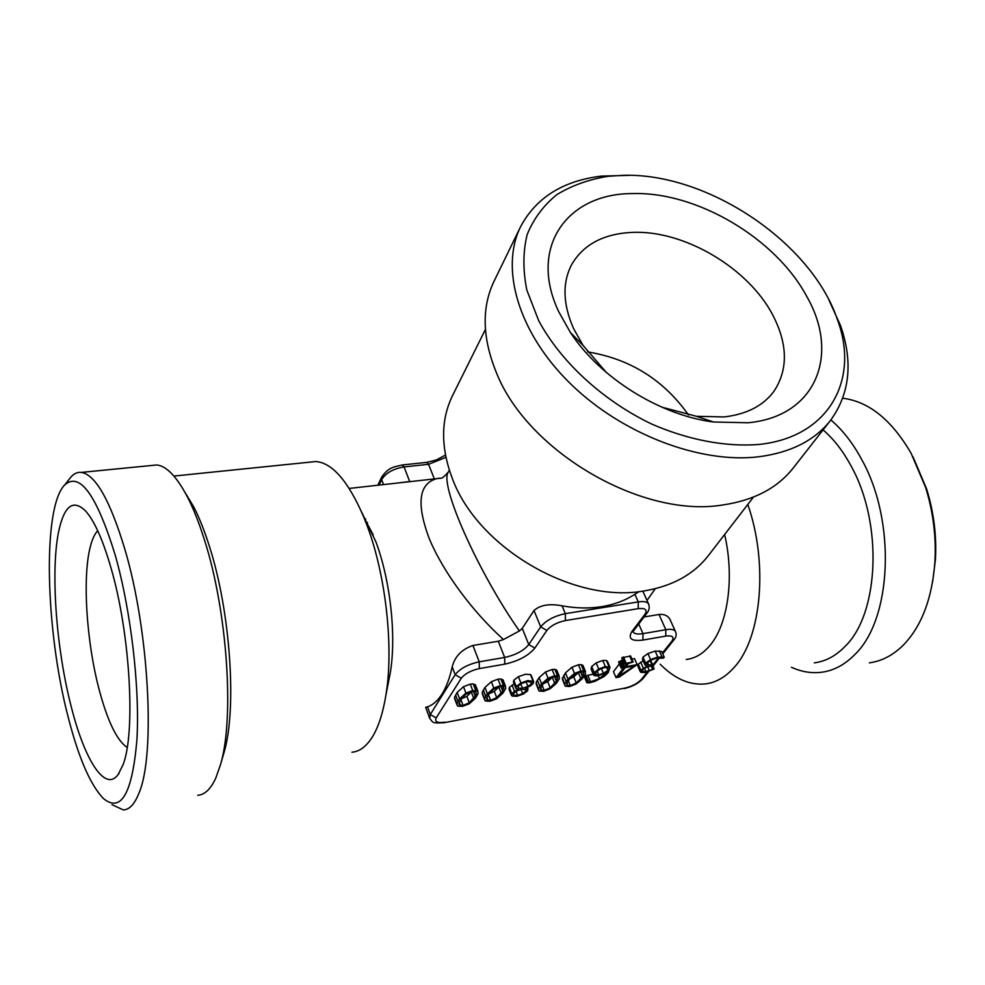 <?xml version="1.0" encoding="UTF-8"?>
<svg xmlns="http://www.w3.org/2000/svg" width="985" height="985" viewBox="0 0 985 985"><rect width="100%" height="100%" fill="white"/><g stroke="black" fill="none" stroke-linecap="round" stroke-linejoin="round"><path stroke-width="1.48" d="M828.816 299.785L840.537 325.579C853.207 362.209 849.833 393.865 830.404 420.546L793.024 468.257C777.251 488.178 753.759 500.429 722.547 505.01C642.023 518.393 527.431 451.623 496.403 372.687C482.268 338.052 481.48 307.566 494.039 281.254L520.572 226.759C536.062 197.628 563.051 180.735 601.527 176.093L629.846 175.342M151.579 465.474L156.738 464.969C166.453 465.942 176.672 476.58 187.396 496.883C193.392 508.543 199.044 522.74 204.314 539.485C227.215 610.158 234.615 717.511 220.591 764.385L215.789 778.076C210.691 789.133 204.671 794.87 197.726 795.264M184.897 492.229L193.7 506.819C199.253 517.581 204.449 530.644 209.3 545.998C230.355 610.811 237.089 708.695 224.137 752.109L223.226 755.286M791.46 667.276C801.519 671.844 811.603 673.506 821.699 672.25C833.741 670.65 844.724 664.801 854.672 654.693C891.967 619.528 896.412 521.077 861.579 459.305C852.678 442.856 842.434 429.743 830.847 419.979M814.287 662.868C825.578 661.428 835.859 655.912 845.13 646.345C879.174 613.606 883.065 523.294 851.262 466.336C843.111 451.13 833.716 438.99 823.066 429.903M748.107 422.75L713.485 421.999C659.888 415.276 599.939 377.772 570.438 332.536L558.655 311.568C528.058 246.976 567.409 193.405 632.419 193.589C696.592 191.41 775.749 238.247 806.74 296.423C840.094 354.157 816.553 416.47 748.107 422.75M606.317 372.428L583.034 345.39L573.615 328.682C562.866 304.267 562.189 282.954 571.571 264.743C583.317 244.526 603.522 233.753 632.173 232.398C683.984 229.874 748.489 267.969 772.917 315.311C787.84 344.356 788.172 369.683 773.939 391.316C763.215 405.795 746.581 414.328 724.049 416.938L696.42 416.298L661.908 407.199M111.17 568.53C130.229 633.897 135.782 732.84 123.002 764.853L118.114 774.592C105.075 792.506 84.735 760.186 71.388 707.292C55.763 647.502 50.087 566.461 59.457 527.997C65.022 505.231 73.666 499.481 85.375 510.772C94.326 520.585 102.92 539.842 111.17 568.53M127.188 747.467C117.153 740.732 107.981 722.079 99.645 691.495C86.458 643.045 82.1 576.57 90.521 545.936C92.405 538.82 94.806 533.759 97.724 530.743M587.676 351.916C630.092 358.86 663.705 379.878 688.503 414.981M365.681 518.947L365.373 520.154M686.2 659.457C694.942 658.497 702.81 653.905 709.791 645.655C727.964 624.699 734.675 577.493 724.628 534.51M425.668 707.316L427.49 706.848C432.932 705.038 437.808 700.729 442.105 693.908C446.39 687.025 449.751 678 452.201 666.845C454.848 656.466 461.756 649.337 472.935 645.471L498.299 641.247L503.458 639.524C471.741 610.897 442.437 570.943 428.931 537.81C416.31 503.495 418.859 483.77 436.589 478.673L439.606 478.181M361.68 512.138L375.913 541.873C390.417 580.571 396.462 635.781 390.306 672.743L388.139 683.738M383.522 484.595L381.651 479.609C385.812 472.948 393.286 468.712 404.072 466.927L409.698 481.517L397.189 483.069M310.078 462.125L315.853 461.534C332.45 462.839 348.481 481.48 363.921 517.445L367.38 526.384C385.96 575.979 393.815 647.711 385.948 694.881C383.14 712.204 378.856 725.834 373.093 735.746C366.962 746.064 359.907 751.543 351.928 752.22M660.209 664.222C674.639 678.813 689.66 685.375 705.272 683.935C715.91 682.642 725.563 677.114 734.219 667.35C761.467 638.046 768.472 563.346 747.787 504.443M503.458 639.524L519.403 630.966C477.713 571.632 438.694 483.352 448.397 471.975L449.332 470.165M519.403 630.966L522.247 628.381L528.773 644.559C523.688 650.74 515.66 655.037 504.677 657.438L498.299 641.247M427.502 706.848L430.297 714.519L455.168 674.713C459.97 668.593 467.986 664.296 479.239 661.821L504.677 657.438L504.739 664.161C518.381 661.107 528.416 655.751 534.855 648.093L528.773 644.559L540.679 626.866L534.005 610.515L522.247 628.381M534.005 610.515C540.162 605.012 549.519 603.448 562.053 605.812C575.954 608.361 589.202 608.644 601.786 606.637C614.332 604.581 625.364 600.456 634.882 594.275L639.13 591.579M753.451 497.105L708.301 555.7C693.785 574.329 672.62 586.026 644.83 590.803C574.464 604.199 477.848 548.103 452.423 478.698C440.652 447.683 440.677 420.016 452.484 395.699L485.42 329.458M68.925 479.621L71.265 476.678C74.343 473.391 77.729 471.963 81.447 472.394C95.668 474.942 110.135 500.54 124.836 549.174C149.043 630.265 155.667 754.707 139.057 792.888C134.711 804.031 129.466 809.719 123.334 809.929L111.97 804.671M869.349 662.856C881.649 661.194 892.915 655.345 903.11 645.335C921.492 626.472 932.081 598.769 934.9 562.213C936.329 536.96 933.238 512.04 925.617 487.44L911.1 453.26C891.573 419.807 868.795 401.474 842.766 398.236M68.359 717.856C78.849 758.512 90.608 785.451 103.622 798.7C121.18 812.871 132.261 793.356 136.89 740.141C140.03 687.924 130.919 610.158 115.122 554.777C96.542 494.79 79.723 471.519 64.69 484.952C42.133 507.681 45.396 630.72 68.359 717.856M932.561 582.258L935.405 559.862C936.76 535.902 933.829 512.249 926.602 488.905L912.996 456.794M830.404 420.546C814.62 440.504 790.746 452.583 758.77 456.769C699.867 463.935 621.215 433.856 569.699 382.98C518.048 332.105 500.011 268.24 520.572 226.759M759.053 444.432C726.056 447.116 688.503 440.098 651.541 423.993C602.709 400.501 560.81 361.864 538.684 320.642L526.84 290.082C522.826 270.099 522.937 251.581 527.184 234.528C533.661 218.695 543.548 205.409 556.845 194.636C571.768 185.525 588.895 179.405 608.225 176.278L623.197 175.318C707.624 172.707 811.468 242.322 837.435 319.645C859.831 379.447 829.21 437.18 759.053 444.432M655.271 588.698L646.997 600.456M644.042 616.979L659.014 614.48C664.235 613.95 667.916 615.637 670.059 619.553L675.599 631.865M662.745 653.868L673.777 640.041L671.905 641.1C674.553 637 672.496 635.325 665.749 636.101L642.922 640.078C631.385 641.469 627.716 638.612 631.902 631.533L644.978 614.197C647.637 609.777 645.384 607.93 638.206 608.656L565.353 620.562C557.042 622.36 550.874 625.66 546.86 630.449L534.855 648.093M454.799 699.067L454.528 697.306L457.175 692.443L463.492 686.68L470.264 684.119L473.219 683.91L475.706 685.572M511.35 695.201L509.011 689.192L509.344 687.395L514.17 683.922M515.82 688.121L513.456 682.125L513.788 680.253L518.405 676.683L525.337 674.269L530.423 674.528L531.247 675.464M564.91 685.548L562.324 679.047L565.439 672.878L571.94 667.239L578.429 664.789L581.138 664.604L583.083 665.774M631.914 659.076L634.549 658.608L637.16 664.616L625.918 666.673L628.368 663.496L633.17 661.994L625.044 663.385L624.502 664.087L626.694 663.804L624.244 666.968L621.264 667.928L623.505 667.941L616.019 677.643L613.458 671.635L619.368 663.915M621.19 668.064L618.605 662.129L622.569 659.728M624.416 663.902L621.88 657.721L630.56 656.059M640.275 671.708L637.8 665.995L638.268 664.149L643.18 660.8M645.076 665.134L647.305 666.143L640.853 670.108L640.829 672.373L645.175 672.509L654.077 669.037L645.901 671.561L642.515 671.475L642.479 669.825L645.458 667.682L652.735 665.257L646.948 664.444L647.293 662.794L651.196 660.024L657.007 658.029L663.065 658.251L664.247 657.303L657.82 657.057L650.556 659.544L645.606 663.139L645.076 665.134L642.466 659.15L642.983 657.143L647.933 653.547L655.173 651.06L661.674 651.491M584.573 676.855L585.582 675.858L593.216 674.171M593.499 674.824L591.062 669.024L591.689 666.549L596.122 662.917L602.734 660.442L606.378 660.479L607.56 661.612M538.647 690.3L536.123 682.445L539.09 677.643L545.542 671.979L552.105 669.492L554.863 669.308L556.919 670.563M484.719 700.015L482.207 692.258L484.965 687.419L491.33 681.694L498.028 679.158L500.922 678.961L503.249 680.45M454.528 697.306L457.693 706.097L462.494 706.38L469.217 703.819L475.484 698.168L478.205 693.329L475.078 684.476M477.516 690.891L472.714 690.547L465.93 693.12L463.492 686.68M465.93 693.12L459.589 698.87L457.175 692.443M455.575 694.954L457.976 701.382L459.589 698.87M457.976 701.382L456.929 703.709M512.065 685.043L514.527 691.322L511.794 693.674L512.163 696.1L516.953 696.284L523.392 694.019L527.714 690.744L527.394 687.481L528.058 689.02M527.935 688.847L525.928 688.072L530.558 685.819L533.23 683.467L533.636 681.448L527.849 680.573L520.905 682.987L516.275 686.557L515.98 688.49L518.369 689.463L514.527 691.322M562.386 677.668L565.279 686.188L569.601 686.52L576.053 684.058L582.492 678.517L585.607 673.765L582.751 665.183M585.312 671.339L581.002 670.957L574.489 673.432L571.94 667.239M574.489 673.432L567.976 679.047L565.439 672.878M563.654 675.353L566.178 681.521L567.976 679.047M566.178 681.521L564.91 683.812M621.658 660.923L624.244 666.968M637.16 664.616L619.343 677.027L616.019 677.643M652.489 669.234L651.06 665.971M664.247 657.303L661.6 651.331M588.661 681.94L586.888 682.814L589.707 682.79L594.94 681.312L604.224 676.436L608.151 672.755L609.986 667.325L605.319 666.562L598.695 669.037L594.25 672.669L593.992 675.525L597.969 675.932L607.154 671.955L599.434 678.493L590.594 681.805L588.661 681.94L586.137 675.858M536.123 682.445L539.078 691.027L543.523 691.347L550.036 688.872L556.439 683.307L559.455 678.53L556.537 669.874M559.074 676.104L554.641 675.722L548.066 678.222L545.542 671.979M548.066 678.222L541.59 683.873L539.09 677.643M537.342 680.13L539.842 686.348L541.59 683.873M539.842 686.348L538.61 688.663M482.207 692.258L485.297 700.988L489.976 701.283L496.625 698.747L502.941 693.12L505.773 688.306L502.707 679.527M505.194 685.868L500.515 685.523L493.793 688.059L491.33 681.694M493.793 688.059L487.415 693.785L484.965 687.419M483.315 689.931L485.753 696.284L487.415 693.785M485.753 696.284L484.632 698.599M458.961 703.438L461.362 698.673L465.843 694.24L472.061 691.556L475.767 691.913L476.198 693.6L475.189 696.149L469.279 702.736L463.098 705.408L459.441 705.075L458.961 703.438M513.838 695.201L513.616 693.305L516.854 690.891L521.964 689.204L526.224 689.759L525.953 691.039L522.666 693.563L517.63 695.312L513.838 695.201L513.308 693.859M518.405 688.183L518.11 686.176L521.631 683.455L527.16 681.571L531.802 682.211L531.469 683.75L527.923 686.446L522.518 688.256L518.405 688.183L517.814 686.693M566.794 683.565L569.613 678.874L574.267 674.528L580.276 671.942L583.612 672.386L582.504 676.523L576.262 682.987L570.29 685.56L567.003 685.191L566.794 683.565M618.408 676.375L625.179 667.633L634.611 665.909L618.408 676.375M607.856 667.744L607.979 670.403L603.399 673.26L598.757 674.959L595.433 674.343L596.011 672.349L599.705 669.332L604.544 667.547L607.856 667.744M540.531 688.404L543.252 683.701L547.869 679.33L553.927 676.72L557.338 677.101L556.365 681.3L550.209 687.789L544.188 690.399L540.814 690.029L540.531 688.404M486.639 698.328L489.139 693.588L493.67 689.18L499.838 686.52L503.581 687.099L502.732 691.113L496.736 697.663L490.604 700.31L487.046 699.966L486.639 698.328M458.961 703.795L459.441 705.075M459.219 702.243L460.451 705.531M460.857 699.449L463.098 705.408M461.189 698.931L466.878 696.37L471.31 691.987L473.736 698.377M520.794 683.91L522.518 688.256M530.546 681.448L531.469 683.75M566.867 683.221L567.865 685.646M568.283 680.684L570.29 685.56M569.527 678.985L573.738 676.867L578.343 672.583L580.879 678.714M606.698 667.387L607.979 670.403M540.519 689.303L540.814 690.029M540.654 687.862L541.713 690.485M542.132 685.277L544.188 690.399M543.141 683.861L547.709 681.62L552.277 677.311L554.789 683.491M486.639 698.907L487.046 699.966M486.849 697.38L488.018 700.421M488.437 694.659L490.604 700.31M488.991 693.834L494.298 691.359L498.767 687.013L501.23 693.329M377.846 485.236L381.688 477.122L381.651 479.609L379.04 485.1M444.247 722.707L624.798 688.109L444.087 722.731C431.787 723.273 433.597 723.064 429.694 718.361L430.297 714.519L436.183 717.93L461.275 678.246L455.168 674.713L452.201 666.845M461.275 678.246C464.932 673.703 470.941 670.489 479.326 668.593L479.239 661.821L472.935 645.471M402.139 464.982L404.072 466.927L428.586 464.304L434.286 478.772M381.688 477.122C388.853 466.73 394.529 466.939 402.336 464.957L426.813 462.359L428.586 464.304L445.922 457.36M444.863 722.19C437.377 723.236 434.483 721.82 436.183 717.93M624.071 688.626C632.271 686.742 638.649 683.331 643.205 678.382L641.37 679.453C637.517 683.504 632.001 686.397 624.798 688.109M659.014 614.48L665.823 629.711C670.822 628.91 673.986 629.415 675.304 631.225C676.781 634.352 676.276 637.295 673.777 640.041M671.905 641.1L662.388 653.055M658.596 657.808L652.833 665.06M647.293 672.004L641.37 679.453M665.749 636.101L665.823 629.711L642.983 633.638L638.736 623.997M642.922 640.078L642.983 633.638C637.738 634.475 634.414 633.921 633.01 631.976L633.946 630.338L631.902 631.533M479.326 668.593L504.739 664.161M445.466 455.045L436.454 459.933L426.616 462.384M546.86 630.449L540.679 626.866C545.973 620.427 554.198 616.019 565.341 613.643L562.053 605.812M634.882 594.275L638.255 601.909L565.341 613.643L565.353 620.562M457.052 705.088L454.651 698.685M475.669 690.337L473.219 683.91M472.714 690.547L470.264 684.119M511.794 693.674L509.344 687.395M532.934 680.807L530.423 674.528M520.905 682.987L518.405 676.683M516.275 686.557L513.788 680.253M564.836 685.178L562.324 679.047M583.699 670.773L581.138 664.604M581.002 670.957L578.429 664.789M633.096 661.932L630.474 655.887M632.259 661.957L629.637 655.912M626.103 663.077L623.493 657.007M625.044 663.385L622.434 657.327M624.49 663.791L621.88 657.721M622.803 667.239L620.218 661.181M621.794 667.534L619.208 661.489M621.264 667.928L618.666 661.883M640.853 670.108L638.268 664.149M640.693 662.117L643.291 668.089M654.102 668.766L652.612 665.38L654.138 668.803M653.634 668.741L652.267 665.614M653.203 668.864L651.861 665.786M649.398 670.625L647.699 666.746M645.901 671.561L644.449 668.236M642.515 671.475L642.097 670.514M652.759 664.949L650.703 660.27L652.821 664.998M651.984 664.974L650.075 660.615M648.659 665.17L647.502 662.536M661.883 656.786L659.236 650.802M657.82 657.057L655.173 651.06M650.556 659.544L647.933 653.547M645.606 663.139L642.983 657.143M599.434 678.493L598.326 675.858M590.594 681.805L588.057 675.735M588.119 681.928L585.582 675.858M587.429 682.174L584.905 676.092M586.949 682.556L584.413 676.486M608.976 666.586L606.378 660.479M605.319 666.562L602.734 660.442M598.695 669.037L596.122 662.917M594.25 672.669L591.689 666.549M538.586 690.029L536.099 683.824M557.399 675.538L554.863 669.308M554.641 675.722L552.105 669.492M484.706 699.978L482.281 693.649M503.397 685.314L500.922 678.961M500.515 685.523L498.028 679.158M638.206 608.656L638.255 601.909C643.611 601.121 647.01 601.724 648.462 603.743C649.768 607.056 649.3 610.146 647.046 613.015L644.978 614.197M648.807 604.494L642.836 591.098M466.878 696.37L469.279 702.736M475.189 696.149L473.379 691.384M475.459 691.679L476.198 693.6M516.054 691.322L517.63 695.312M521.016 689.401L522.666 693.563M525.19 689.106L525.953 691.039M526.076 681.792L527.923 686.446M573.738 676.867L576.262 682.987M582.504 676.523L580.571 671.893M582.874 671.905L583.748 674.011M603.399 673.26L601.392 668.507M595.322 673.703L595.716 674.651M597.144 671.105L598.757 674.959M547.709 681.62L550.209 687.789M556.365 681.3L554.469 676.633M556.722 676.707L557.559 678.776M494.298 691.359L496.736 697.663M502.732 691.113L500.885 686.373M503.027 686.594L503.803 688.577M224.137 752.109L220.591 764.385M696.42 416.298L713.485 421.999M583.034 345.39L570.438 332.536M119.123 773.139L118.114 774.592M448.397 471.975C441.095 480.052 442.105 477.774 436.601 478.673L349.219 488.425M390.306 672.743L385.948 694.881M926.602 488.905L925.617 487.44M935.405 559.862L934.9 562.213M608.225 176.278L601.527 176.093M367.577 522.555L366.703 522.666M373.192 534.88L363.921 517.445M429.485 717.806L425.68 707.353M315.853 461.534L173.902 476.063M643.205 678.382L648.61 671.61M652.969 666.131L659.642 657.758M193.7 506.819L187.396 496.883M156.738 464.969L81.447 472.394M477.922 691.371L475.472 684.957M533.636 681.448L531.124 675.181M585.496 671.561L582.935 665.404M633.17 661.994L630.548 655.948M624.428 664.025L621.818 657.968M621.19 668.175L618.605 662.129M664.284 657.352L661.637 651.38M586.888 682.814L584.351 676.732M609.986 667.325L607.4 661.23M559.295 676.375L556.759 670.157M505.514 686.274L503.039 679.921M633.946 630.338L647.046 613.015M64.69 484.952L71.265 476.678M837.435 319.645L840.537 325.579"/></g></svg>
